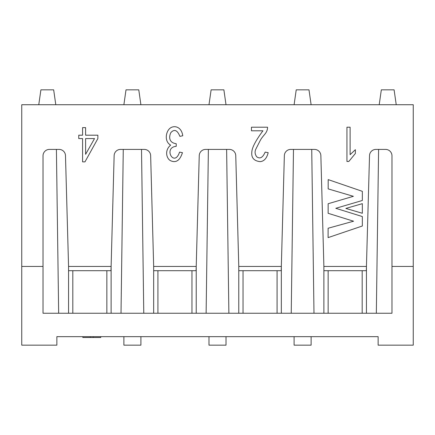 <?xml version="1.0" encoding="UTF-8"?>
<svg xmlns="http://www.w3.org/2000/svg" width="435" height="435" viewBox="0 0 435 435"><rect width="100%" height="100%" fill="white"/><g stroke="black" fill="none" stroke-linecap="round" stroke-linejoin="round"><path stroke-width="0.65" d="M413.25 266.438L413.25 345.162L378.14 345.162L378.14 336.652L56.86 336.652L56.86 345.162L21.75 345.162L21.75 104.732L413.25 104.732L413.25 266.438L391.973 266.438L391.973 313.249L43.027 313.249L43.027 266.438L21.75 266.438M391.973 266.438L391.973 155.795A6.384 6.384 0 0 0 385.589 149.412L375.9 149.412A6.384 6.384 0 0 0 369.516 155.621L366.439 266.438L366.439 313.249L366.439 266.438L323.885 266.438L320.861 155.621A6.384 6.384 0 0 0 314.483 149.412L290.732 149.412A6.384 6.384 0 0 0 284.354 155.621L281.331 266.438L281.331 313.249L281.331 266.438L238.777 266.438L235.754 155.621A6.384 6.384 0 0 0 229.375 149.412L205.624 149.412A6.384 6.384 0 0 0 199.246 155.621L196.223 266.438L196.223 313.249L196.223 266.438L153.669 266.438L150.646 155.621A6.384 6.384 0 0 0 144.268 149.412L120.517 149.412A6.384 6.384 0 0 0 114.139 155.621L111.115 266.438L111.115 313.249L111.115 266.438L68.561 266.438L65.484 155.621A6.384 6.384 0 0 0 59.1 149.412L49.411 149.412A6.384 6.384 0 0 0 43.027 155.795L43.027 266.438M123.883 336.652L123.883 345.162L140.902 345.162L140.902 336.652M311.732 149.412L313.988 313.249M376.335 313.249L378.591 149.412M141.516 149.412L143.773 313.249M206.119 313.249L208.376 149.412M226.624 149.412L228.881 313.249M291.227 313.249L293.484 149.412M311.117 336.652L311.117 345.162L294.098 345.162L294.098 336.652M226.01 336.652L226.01 345.162L208.99 345.162L208.99 336.652M123.883 104.732L126.009 89.838L138.776 89.838L140.902 104.732M208.99 104.732L211.116 89.838L223.884 89.838L226.01 104.732M294.098 104.732L296.224 89.838L308.991 89.838L311.117 104.732M379.206 104.732L381.332 89.838L394.099 89.838L396.231 104.732M123.268 149.412L121.012 313.249M323.885 266.438L323.885 313.249L323.885 270.695L366.324 270.695L366.439 266.438M153.669 266.438L153.669 313.249L153.669 270.695L196.076 270.695L196.223 266.438M281.331 266.438L281.211 270.695L238.777 270.695L238.777 266.438M251.463 127.205L267.547 127.205L267.547 127.999C267.063 133.621 262.909 135.122 260.027 140.902L255.649 149.504C254.638 152.049 255.013 154.49 256.775 156.823C260.01 159.172 262.805 157.59 265.16 152.087L268.183 152.685C266.769 158.269 264.116 161.254 260.222 161.641C254.029 160.999 251.229 157.834 251.816 152.158C251.957 147.753 255.666 140.63 262.93 130.788L251.463 130.788L251.463 127.205M170.656 145.121C164.517 141.723 165.561 132.751 169.373 128.842C173.337 124.807 181.471 126.128 182.76 135.763L179.889 136.362C177.371 130.119 174.37 128.852 170.884 132.561C168.894 136.525 168.584 142.675 176.229 143.724L176.229 146.312C162.859 147.492 174.288 168.1 179.573 152.087L182.439 152.685C179.883 160.662 175.822 163.283 170.243 160.542C166.284 158.057 164.528 150.195 170.656 145.121M355.379 149.7L355.379 153.479L348.848 161.445L346.934 161.445L346.934 127.205L350.121 127.205L350.121 154.675L355.379 149.7M362.339 200.486L335.793 208.305L362.339 216.554L362.339 225.999L328.093 237.619L328.11 228.244L353.557 221.214L328.131 213.302L328.148 203.732L353.367 196.31L328.175 188.893L328.191 179.611L362.339 191.335L362.339 200.486M362.339 203.662L362.339 213.28L345.847 208.425L362.339 203.662M238.777 313.249L238.777 270.695M90.301 336.652L90.301 337.506L82.84 337.506L82.84 336.652M90.301 337.506L93.291 337.506L93.291 336.652M93.291 337.506L100.757 337.506L100.757 336.652M56.409 149.412L58.665 313.249M55.794 104.732L53.668 89.838L40.901 89.838L38.769 104.732M111.115 266.438L110.968 270.695L68.561 270.695L68.561 313.249L68.561 266.438M82.579 138.575L78.757 138.575L78.757 135.193L82.579 135.193L82.579 127.629L85.608 127.629L85.608 135.193L97.87 135.193L97.87 138.575L84.972 161.869L82.579 161.869L82.579 138.575M85.608 138.575L94.525 138.575L85.608 154.305L85.608 138.575M362.186 313.249L362.186 270.695M328.142 270.695L328.142 313.249M191.965 313.249L191.965 270.695M157.921 270.695L157.921 313.249M277.079 313.249L277.079 270.695M243.034 270.695L243.034 313.249M106.858 313.249L106.858 270.695M72.814 270.695L72.814 313.249"/></g></svg>
